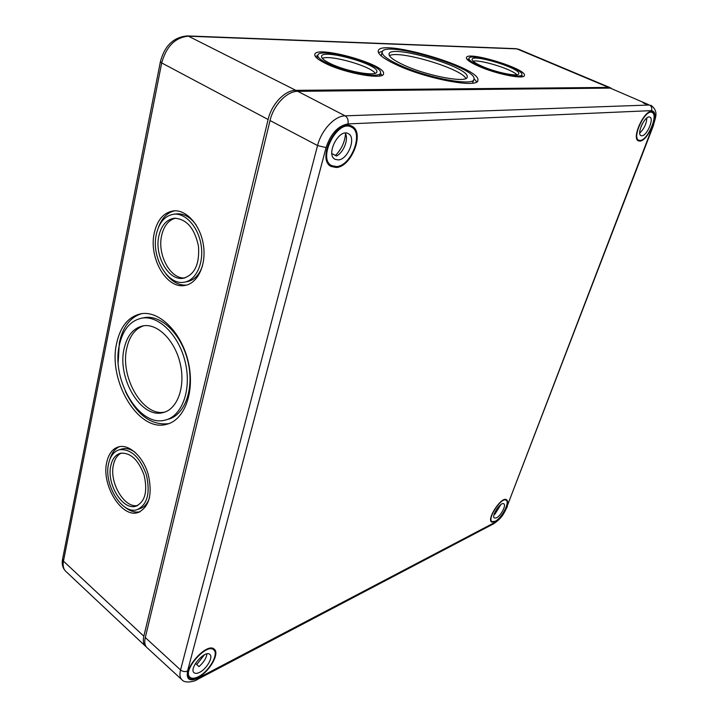 <?xml version="1.0" encoding="UTF-8"?>
<svg xmlns="http://www.w3.org/2000/svg" width="718" height="718" viewBox="0 0 718 718"><rect width="100%" height="100%" fill="white"/><g stroke="black" fill="none" stroke-linecap="round" stroke-linejoin="round"><path stroke-width="1.08" d="M611.054 88.161L608.604 87.408L295.807 90.342C285.028 90.064 271.548 104.137 268.11 119.502L143.833 636.193C142.792 640.77 143.331 644.1 145.449 646.182L146.221 646.792M396.399 64.764C384.157 59.011 378.099 54.478 378.215 51.175C378.521 37.605 481.401 67.698 477.865 80.254C478.942 88.718 426.51 79.079 396.399 64.764M325.846 63.579C318.388 59.935 314.69 56.964 314.771 54.685C314.735 44.588 386.096 64.36 383.529 73.658C384.318 80.147 346.103 73.667 325.846 63.579M478.484 66.146C470.407 62.52 466.386 59.729 466.413 57.763C466.368 50.395 526.653 68.695 524.427 75.381C524.84 79.815 496.219 74.16 478.484 66.146M154.289 232.865C148.464 257.376 166.199 288.851 184.436 285.504C197.288 283.978 206.371 265.669 203.517 245.762C200.843 225.838 186.877 209.665 173.864 210.841C163.946 212.25 157.413 219.591 154.289 232.865M106.758 462.221C101.13 484.964 121.764 518.549 138.188 512.481C149.371 506.998 152.701 494.235 148.168 474.185C143.044 456.621 129.249 444.011 118.784 446.802C112.663 448.579 108.66 453.722 106.758 462.221M116.639 343.303C107.754 380.926 138.511 432.478 166.414 424.356C184.508 420.353 195.152 391.866 188.376 362.375C181.842 332.838 159.701 310.58 141.338 313.703C128.666 316.351 120.427 326.223 116.639 343.303M158.884 235.854C154.155 255.563 168.416 280.935 183.063 278.297C194.56 275.057 199.703 264.386 198.491 246.283C194.686 228.405 186.707 219.044 174.555 218.209C166.639 219.367 161.415 225.246 158.884 235.854M156.353 234.212C151.022 256.559 167.195 285.288 183.808 282.264C195.565 280.9 203.858 264.161 201.246 245.996C198.805 227.821 186.052 213.058 174.169 214.161C165.149 215.454 159.208 222.14 156.353 234.212M124.07 348.84C116.989 378.332 141.132 418.854 162.914 412.626C177.265 409.574 185.63 387.11 180.299 363.954C175.165 340.763 157.736 323.226 143.241 325.81C133.449 327.92 127.059 335.593 124.07 348.84M119.323 345.304C111.093 379.975 139.445 427.533 165.122 420.111C181.869 416.458 191.679 390.143 185.432 362.949C179.41 335.719 158.974 315.166 142.002 318.101C130.389 320.56 122.832 329.625 119.323 345.304M138.35 509.224L139.831 508.694C144.291 507.258 147.522 503.614 149.506 497.753M135.128 452.304C130.622 449.064 126.305 447.933 122.159 448.912L121.1 449.235M108.58 463.747C103.428 484.488 122.257 515.129 137.228 509.618C147.441 504.628 150.484 492.988 146.346 474.688C139.848 457.07 130.909 448.741 119.52 449.71C113.965 451.335 110.312 456.02 108.58 463.747M143.842 325.721C135.155 328.62 129.464 336.132 126.772 348.248C119.753 377.408 143.358 417.526 165.086 411.979M110.814 465.614C106.246 483.905 122.868 510.965 136.052 506.127C145.09 501.729 147.782 491.453 144.13 475.298C138.394 459.735 130.496 452.394 120.436 453.264C115.553 454.7 112.349 458.82 110.814 465.614M185.064 282.039L186.545 281.779C193.923 280.558 199.254 275.2 202.548 265.723M196.113 224.905C190.405 217.186 184.023 213.506 176.942 213.838L175.829 213.973M121.306 453.085C117.357 455.032 114.736 458.937 113.444 464.788C109.01 482.568 124.654 508.99 137.829 505.409M167.132 419.527L167.788 419.339C184.535 415.677 194.363 389.416 188.125 362.294C182.112 335.118 161.694 314.619 144.722 317.562L142.945 317.912M141.742 313.64C130.281 317.185 122.814 326.878 119.341 342.719L118.183 362.231M125.399 391.454C136.815 415.013 151.292 425.738 168.838 423.629M381.294 55.968L381.429 54.846M473.826 79.581L472.525 83.144M378.476 52.62L382.55 51.301M473.997 78.558L476.689 81.888M398.966 64.808C387.639 59.495 382.039 55.313 382.147 52.252C382.353 39.732 477.299 67.501 473.988 79.052C474.948 86.851 426.707 77.975 398.966 64.808M389.443 55.708C398.472 49.695 461.575 68.506 465.856 78.477M403.435 64.889C393.742 60.348 388.941 56.776 389.021 54.146C389.102 43.484 470.075 67.16 467.176 76.961C467.939 83.593 427.022 76.045 403.435 64.889M315.31 56.399L317.769 55.663M380.369 73.371L382.102 75.282M327.946 63.615C321.125 60.285 317.742 57.575 317.814 55.483C317.742 46.266 382.891 64.315 380.531 72.787C381.222 78.711 346.417 72.796 327.946 63.615M467.104 59.379L468.782 59.1M521.6 75.426L522.821 76.602M480.001 66.173C472.615 62.861 468.935 60.312 468.962 58.517C468.899 51.795 523.934 68.497 521.878 74.582C522.246 78.63 496.165 73.469 480.001 66.173M322.292 58.293C330.271 54.622 370.273 65.948 375.218 73.254M330.504 63.66C324.464 60.716 321.467 58.32 321.529 56.462C321.422 48.33 378.969 64.27 376.86 71.737C377.453 76.961 346.794 71.746 330.504 63.66M473.045 61.165C480.477 59.45 511.755 69.116 516.888 74.717M481.841 66.2C475.316 63.283 472.058 61.021 472.076 59.432C472.004 53.5 520.604 68.246 518.773 73.613C519.078 77.185 496.102 72.635 481.841 66.2M115.41 290.476L99.21 372.875M165.993 274.025C172.096 281.833 178.926 285.522 186.492 285.091M174.653 210.805C167.258 212.555 161.864 218.057 158.481 227.319M125.049 507.24C130.182 511.297 135.19 512.796 140.091 511.737M119.547 446.641C114.979 448.696 111.766 452.887 109.917 459.224M175.452 218.164C168.488 220.121 163.892 225.901 161.658 235.495C157.045 254.71 170.534 279.562 184.975 277.911M326.053 147.612L187.551 671.034C185.091 672.012 182.758 671.662 180.559 669.957L145.278 637.548C144.228 642.152 144.776 645.5 146.93 647.573L181.878 679.722C185.612 684.541 197.181 680.287 196.876 679.749L198.087 678.142L494.756 522.471C499.71 519.329 503.74 514.169 506.845 506.998L652.886 125.937C656.081 116.513 655.615 111.416 651.495 110.626L347.934 123.927C338.043 125.758 330.747 133.647 326.053 147.612L317.562 145.557L270.049 120.534C273.504 105.16 286.985 91.06 297.764 91.33L345.107 115.84C347.683 117.572 348.625 120.265 347.934 123.927M648.426 104.586L642.763 102.432C643.866 103.455 645.751 104.173 648.426 104.586L610.237 88.099L297.764 91.33M145.278 637.548L270.049 120.534M336.159 167.491C351.703 167.177 365.247 131.484 351.632 126.09C337.047 117.815 316.046 159.324 331.097 166.45L336.159 167.491M198.321 677.262C209.405 671.869 220.004 653.245 214.26 649.207C207.008 641.533 181.08 671.052 189.31 677.81C191.23 679.515 194.237 679.336 198.321 677.262M639.891 141.114C647.807 141.168 659.438 113.821 652.276 111.766C645.168 108.095 630.889 138.332 638.455 140.881L639.891 141.114M495.016 521.78C501.891 518.567 510.669 501.729 506.468 499.737C501.774 495.878 486.337 519.123 491.633 522.094L495.016 521.78M640.142 140.45L638.832 140.252C631.463 137.955 645.249 108.759 652.025 112.457C658.756 114.566 647.663 140.513 640.142 140.45M641.084 126.449L642.592 123.263M646.837 117.985C646.469 123.855 644.109 128.845 639.747 132.956M641.919 135.792L641.057 135.657C636.139 134.113 645.338 114.656 649.853 117.133C654.34 118.524 646.927 135.864 641.919 135.792M495.205 521.286L492.01 521.609C486.84 518.863 501.72 496.452 506.172 500.266C510.103 502.25 501.738 518.243 495.205 521.286M500.841 504.601L494.926 514.205L494.307 513.783M496.515 517.857L494.397 518.064C490.95 516.224 500.859 501.299 503.839 503.839C506.459 505.158 500.868 515.847 496.515 517.857M336.41 166.549L331.779 165.661C316.979 159.109 337.424 118.721 351.389 127.122C364.107 132.57 351.129 166.262 336.41 166.549M335.477 155.456C341.508 149.299 344.855 142.047 345.52 133.71M345.196 133.099C348.966 138.807 343.778 152.395 336.518 156.012L331.878 153.544M338.205 159.917L335.171 159.333C325.281 154.944 338.932 128.019 348.248 133.647C356.711 137.264 348.015 159.8 338.205 159.917M198.491 676.652C194.65 678.591 191.814 678.788 189.956 677.227C181.851 670.899 206.937 642.332 213.784 649.925C219.107 653.892 209.001 671.536 198.491 676.652M196.741 664.554L204.415 654.807M206.919 653.91C206.317 658.235 203.67 662.472 198.985 666.609L195.502 663.414M199.658 672.317C197.118 673.601 195.233 673.726 194.013 672.694C188.601 668.485 205.294 649.422 209.889 654.484C213.443 657.132 206.667 668.943 199.658 672.317M295.807 90.342L188.439 36.196L516.978 48.896L608.604 87.408M268.11 119.502L161.694 62.933L160.392 61.694L62.619 558.954M143.833 636.193L63.453 561.144L161.694 62.933C166.361 46.302 175.273 37.399 188.439 36.196L187.263 35.9M63.453 561.144L62.583 559.107C61.631 564.106 62.663 568.144 65.679 571.241C63.372 568.988 62.628 565.622 63.453 561.144M160.392 61.694C164.619 45.701 173.612 37.112 187.38 35.909L516.045 48.68L518.8 49.291L515.946 48.671M651.495 110.626C652.213 108.077 651.522 106.21 649.422 105.016L345.107 115.84C334.732 115.831 321.332 130.182 317.562 145.557L180.559 669.957C179.428 674.516 179.868 677.774 181.878 679.722M494.756 522.471L493.553 523.826L197.064 679.65M653.326 125.785L506.845 506.998M610.237 88.099L643.122 102.297M651.038 105.304C659.223 111.909 655.184 117.492 653.344 125.74L652.886 125.937M187.551 671.034C186.115 679.488 189.624 681.858 198.087 678.142M119.52 449.71L122.159 448.912M162.914 412.626L164.61 412.15M174.169 214.161L176.942 213.838M136.052 506.127L137.039 505.777M142.002 318.101L144.722 317.562M166.414 424.356L168.604 423.71M382.147 52.252L381.285 55.358M477.865 80.254L477.685 80.829M467.176 76.961L467.041 77.409M317.814 55.483L317.096 58.311M380.414 73.191L379.642 75.991M468.962 58.517L468.342 60.545M521.798 74.843L521.133 76.862M184.436 285.504L185.818 285.252M138.188 512.481L139.427 512.033M183.063 278.297L184.158 278.108M145.449 646.182L65.679 571.241M518.8 49.291L610.282 87.722M493.724 523.736C502.726 517.525 504.009 513.056 507.375 506.486M637.117 139.498L638.832 140.252M650.284 111.721L652.025 112.457M490.834 520.801L492.01 521.609M504.987 499.477L506.172 500.266M328.27 163.767L331.779 165.661M347.817 125.309L351.389 127.122M188.116 675.512L189.956 677.227M211.927 648.255L213.784 649.925"/></g></svg>
